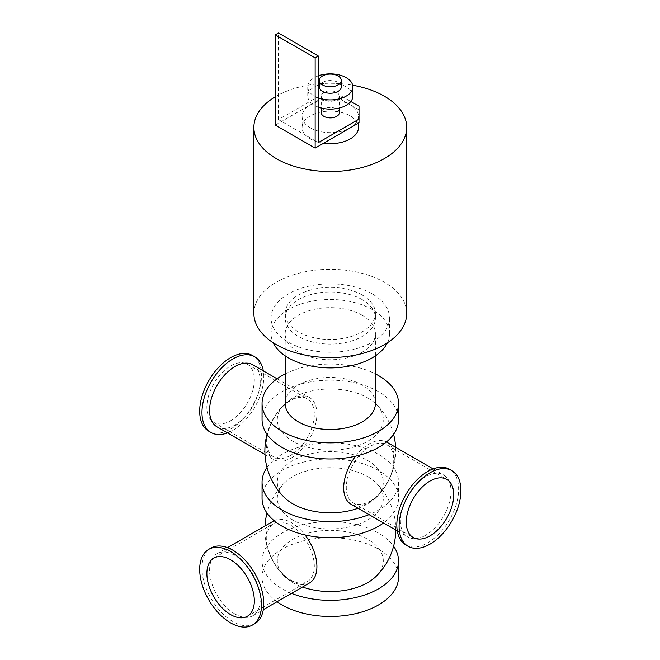 <?xml version="1.0" encoding="UTF-8"?>
<svg xmlns="http://www.w3.org/2000/svg" width="660" height="660" viewBox="0 0 660 660"><rect width="100%" height="100%" fill="white"/><g stroke="black" fill="none" stroke-linecap="round" stroke-linejoin="round"><path stroke-width="0.49" stroke-dasharray="3.3 2.47" d="M262.053 419.578A68.244 39.402 180 0 1 282.043 391.726A68.244 39.402 180 0 1 356.408 383.179A68.244 39.402 180 0 1 398.541 419.578M367.777 397.947A53.006 30.599 180 0 1 375.837 403.928A53.006 30.599 180 0 1 364.551 442.934A53.006 30.599 180 0 1 296.043 442.934A53.006 30.599 180 0 1 284.757 403.928A53.006 30.599 180 0 1 367.777 397.947M285.178 373.906A68.244 39.402 180 0 1 375.416 373.906M375.416 403.466A45.119 26.045 0 0 0 362.2 385.044A45.119 26.045 0 0 0 313.03 379.401A45.119 26.045 0 0 0 285.178 403.466M262.053 498.325A68.244 39.402 180 0 1 282.043 470.464A68.244 39.402 180 0 1 356.408 461.926A68.244 39.402 180 0 1 398.541 498.325A68.244 39.402 180 0 1 383.526 522.984M367.777 476.685A53.006 30.599 180 0 1 375.837 482.666A53.006 30.599 180 0 1 364.551 521.681A53.006 30.599 180 0 1 296.043 521.681A53.006 30.599 180 0 1 284.757 482.666A53.006 30.599 180 0 1 367.777 476.685M267.011 467.47A68.244 39.402 180 0 1 282.043 454.352A68.244 39.402 180 0 1 356.408 445.805A68.244 39.402 180 0 1 398.541 482.212A68.244 39.402 180 0 1 369.064 514.635M358.058 508.274A53.006 30.599 0 0 0 375.837 497.863A53.006 30.599 0 0 0 367.777 460.573A53.006 30.599 0 0 0 297.751 458.056A53.006 30.599 0 0 0 284.757 497.863M291.53 593.373A68.244 39.402 180 0 1 262.053 560.951A68.244 39.402 180 0 1 282.043 533.09A68.244 39.402 180 0 1 393.583 546.216M375.837 576.609A53.006 30.599 0 0 0 367.777 539.319A53.006 30.599 0 0 0 297.751 536.803A53.006 30.599 0 0 0 284.757 576.609A53.006 30.599 0 0 0 302.536 587.02M277.068 601.722A68.244 39.402 180 0 1 262.053 577.071A68.244 39.402 180 0 1 282.043 549.211A68.244 39.402 180 0 1 356.408 540.672A68.244 39.402 180 0 1 398.541 577.071M253.877 313.442A76.42 44.121 180 0 1 330.297 269.321A76.42 44.121 180 0 1 406.717 313.442M362.2 295.02A45.119 26.045 0 0 0 313.03 289.377A45.119 26.045 0 0 0 285.178 313.442A45.119 26.045 0 0 0 330.297 339.487A45.119 26.045 0 0 0 375.416 313.442A45.119 26.045 0 0 0 362.2 295.02M275.261 96.789A76.42 44.121 180 0 1 352.671 85.214M362.2 315.282A45.119 26.045 0 0 0 313.03 309.631A45.119 26.045 0 0 0 285.178 333.704A45.119 26.045 0 0 0 330.297 359.749A45.119 26.045 0 0 0 375.416 333.704A45.119 26.045 0 0 0 362.2 315.282M387.395 342.763A59.218 34.188 0 0 0 389.515 333.704A59.218 34.188 0 0 0 372.174 309.524A59.218 34.188 0 0 0 307.634 302.115A59.218 34.188 0 0 0 271.078 333.704A59.218 34.188 0 0 0 273.199 342.763M372.174 293.865A59.218 34.188 0 0 0 307.634 286.457A59.218 34.188 0 0 0 271.078 318.046A59.218 34.188 0 0 0 330.297 352.234A59.218 34.188 0 0 0 389.515 318.046A59.218 34.188 0 0 0 372.174 293.865M362.2 299.623A45.119 26.045 0 0 0 313.03 293.98A45.119 26.045 0 0 0 285.178 318.046A45.119 26.045 0 0 0 330.297 344.091A45.119 26.045 0 0 0 375.416 318.046A45.119 26.045 0 0 0 362.2 299.623M254.727 623.741A43.708 25.237 60 0 1 232.873 621.58A43.708 25.237 60 0 1 204.319 583.06A43.708 25.237 60 0 1 211.018 548.031M234.902 613.957A35.813 20.674 60 0 1 211.505 582.4A35.813 20.674 60 0 1 217 553.699A35.813 20.674 60 0 1 252.813 574.373A35.813 20.674 60 0 1 252.813 615.731A35.813 20.674 60 0 1 234.902 613.957M227.494 432.894A43.708 25.237 120 0 0 232.873 430.337A43.708 25.237 120 0 0 263.307 370.862M208.742 431.186A43.708 25.237 120 0 0 230.596 429.025A43.708 25.237 120 0 0 259.149 390.505A43.708 25.237 120 0 0 252.45 355.484M217 426.838A35.813 20.674 120 0 0 234.902 425.065A35.813 20.674 120 0 0 258.299 393.5A35.813 20.674 120 0 0 252.813 364.807M405.867 544.995A43.708 25.237 120 0 0 427.721 542.833A43.708 25.237 120 0 0 456.274 504.314A43.708 25.237 120 0 0 449.576 469.293M425.692 535.211A35.813 20.674 -60 0 1 407.781 536.984A35.813 20.674 -60 0 1 407.781 495.635A35.813 20.674 -60 0 1 443.594 474.952A35.813 20.674 -60 0 1 449.089 503.654A35.813 20.674 -60 0 1 425.692 535.211M290.59 579.967A33.561 19.371 -120 0 0 307.362 581.625A33.561 19.371 -120 0 0 307.362 542.883A33.561 19.371 -120 0 0 273.809 523.504A33.561 19.371 -120 0 0 268.661 550.399A33.561 19.371 -120 0 0 290.59 579.967M309.49 583.003A35.813 20.674 60 0 1 291.58 581.229A35.813 20.674 60 0 1 268.191 549.673A35.813 20.674 60 0 1 273.677 520.979M274.147 520.715A35.813 20.674 60 0 1 304.986 534.913M230.596 420.733A33.561 19.371 120 0 0 252.524 391.165A33.561 19.371 120 0 0 247.376 364.27A33.561 19.371 120 0 0 213.823 383.65A33.561 19.371 120 0 0 213.823 422.4A33.561 19.371 120 0 0 230.596 420.733M290.59 455.367A33.561 19.371 -60 0 1 273.809 457.034A33.561 19.371 -60 0 1 273.809 418.283A33.561 19.371 -60 0 1 307.362 398.904A33.561 19.371 -60 0 1 312.51 425.799A33.561 19.371 -60 0 1 290.59 455.367M291.58 457.784A35.813 20.674 120 0 0 314.977 426.228A35.813 20.674 120 0 0 309.49 397.526A35.813 20.674 120 0 0 273.677 418.209A35.813 20.674 120 0 0 273.677 459.558A35.813 20.674 120 0 0 291.58 457.784M386.917 442.233A35.813 20.674 -60 0 1 392.403 470.927A35.813 20.674 -60 0 1 369.014 502.491A35.813 20.674 -60 0 1 351.103 504.265M355.608 456.167A35.813 20.674 -60 0 1 386.447 441.977M370.004 501.22A33.561 19.371 120 0 0 391.933 471.653A33.561 19.371 120 0 0 386.785 444.757A33.561 19.371 120 0 0 353.232 464.137A33.561 19.371 120 0 0 353.232 502.887A33.561 19.371 120 0 0 370.004 501.22M310.357 127.858A28.198 16.277 180 0 1 302.099 116.35A28.198 16.277 180 0 1 310.357 104.833A28.198 16.277 180 0 1 350.237 104.833A28.198 16.277 180 0 1 358.495 116.35A28.198 16.277 180 0 1 350.237 127.858A28.198 16.277 180 0 1 310.357 127.858M319.135 96.088L341.459 96.088L341.459 99.775L319.135 99.775L319.135 96.088L278.454 119.575L318.334 142.593M341.459 99.775L359.007 109.898L359.007 106.219M275.261 125.095L319.135 99.775M341.459 96.088L350.823 101.491M359.007 122.793L359.007 109.898M339.322 112.662A9.025 5.206 0 0 0 330.297 107.456A9.025 5.206 0 0 0 321.272 112.662M278.454 119.575L278.454 33M319.3 86.881A10.997 6.353 180 0 1 330.297 80.528A10.997 6.353 180 0 1 341.294 86.881M318.334 97.919A22.555 13.027 180 0 1 314.341 96.088A22.555 13.027 180 0 1 307.741 86.881A22.555 13.027 180 0 1 318.334 75.834M318.334 107.126A22.555 13.027 180 0 1 314.341 105.295A22.555 13.027 180 0 1 307.741 96.088A22.555 13.027 180 0 1 330.297 83.061A22.555 13.027 180 0 1 352.852 96.088M323.92 99.767A9.025 5.206 180 0 1 321.272 96.088A9.025 5.206 180 0 1 330.297 90.874A9.025 5.206 180 0 1 339.322 96.088A9.025 5.206 180 0 1 333.754 100.897A9.025 5.206 180 0 1 323.92 99.767M323.631 143.22A28.198 16.277 180 0 1 310.357 138.913A28.198 16.277 180 0 1 302.099 127.405A28.198 16.277 180 0 1 330.297 111.119A28.198 16.277 180 0 1 358.495 127.405M398.541 482.212L398.541 498.325M262.053 560.951L262.053 577.071M375.416 355.847L375.416 333.704M285.178 355.847L285.178 333.704M389.515 333.704L389.515 318.046M271.078 333.704L271.078 318.046M375.416 318.046L375.416 313.442M285.178 318.046L285.178 313.442M247.376 616.259L307.362 581.625M213.823 558.137L273.809 523.504M252.813 615.731L263.307 609.667M217 553.699L227.494 547.643M395.719 530.021A65.422 65.422 0 0 0 375.837 482.666M284.757 482.666A65.422 65.422 0 0 0 267.011 513.067M264.974 525.995A65.422 65.422 0 0 0 284.757 576.609M213.823 422.4L273.809 457.034M247.376 364.27L307.362 398.904M264.974 454.534L273.677 459.558M277.068 378.807L309.49 397.526M375.837 497.863A65.422 65.422 0 0 0 395.62 447.257M393.583 434.321A65.422 65.422 0 0 0 375.837 403.928M284.757 403.928A65.422 65.422 0 0 0 267.011 434.321M397.287 530.929L407.781 536.984M433.1 468.897L443.594 474.952M353.232 502.887L413.218 537.52M386.785 444.757L446.77 479.391M302.099 116.35L302.099 127.405M358.495 116.35L358.495 123.09M307.741 86.881L307.741 96.088M321.272 96.088L321.272 108.025M339.322 96.088L339.322 108.025"/><path stroke-width="0.99" d="M375.416 373.906A68.244 39.402 180 0 1 398.541 403.466L398.541 419.578A68.244 39.402 180 0 1 330.297 458.981A68.244 39.402 180 0 1 262.053 419.578L262.053 403.466A68.244 39.402 180 0 1 282.043 375.606A68.244 39.402 180 0 1 285.178 373.906M398.541 403.466A68.244 39.402 180 0 1 330.297 442.86A68.244 39.402 180 0 1 262.053 403.466M285.178 355.847L285.178 403.466A45.119 26.045 0 0 0 330.297 429.511A45.119 26.045 0 0 0 375.416 403.466L375.416 355.847M383.526 522.984A68.244 39.402 180 0 1 307.667 535.499A68.244 39.402 180 0 1 262.053 498.325L262.053 482.212A68.244 39.402 180 0 1 267.011 467.47M369.064 514.635A68.244 39.402 180 0 1 298.584 517.093A68.244 39.402 180 0 1 262.053 482.212M267.011 434.321A65.422 65.422 0 0 0 284.757 497.863A53.006 30.599 0 0 0 358.058 508.274M393.583 546.216A68.244 39.402 180 0 1 398.541 560.951A68.244 39.402 180 0 1 362.01 595.84A68.244 39.402 180 0 1 291.53 593.373M302.536 587.02A53.006 30.599 0 0 0 375.837 576.609A65.422 65.422 0 0 0 395.719 530.021M398.541 560.951L398.541 577.071A68.244 39.402 180 0 1 352.927 614.237A68.244 39.402 180 0 1 277.068 601.722M352.671 85.214A76.42 44.121 180 0 1 406.717 127.405L406.717 313.442A76.42 44.121 180 0 1 359.543 354.197A76.42 44.121 180 0 1 276.26 344.635A76.42 44.121 180 0 1 253.877 313.442L253.877 127.405A76.42 44.121 180 0 1 275.261 96.789M406.717 127.405A76.42 44.121 180 0 1 359.543 168.16A76.42 44.121 180 0 1 276.26 158.598A76.42 44.121 180 0 1 253.877 127.405M273.199 342.763A59.218 34.188 0 0 0 330.297 367.892A59.218 34.188 0 0 0 387.395 342.763M208.742 549.351L211.018 548.031A43.708 25.237 60 0 1 254.727 573.268A43.708 25.237 60 0 1 254.727 623.741L252.45 625.053A43.708 25.237 60 0 1 230.596 622.891A43.708 25.237 60 0 1 202.042 584.372A43.708 25.237 60 0 1 208.742 549.351A43.708 25.237 60 0 1 252.45 574.58A43.708 25.237 60 0 1 252.45 625.053M263.307 370.862A43.708 25.237 120 0 0 254.727 356.796A43.708 25.237 120 0 0 211.018 382.033A43.708 25.237 120 0 0 211.018 432.498A43.708 25.237 120 0 0 227.494 432.894M254.727 356.796L252.45 355.484A43.708 25.237 120 0 0 208.742 380.721A43.708 25.237 120 0 0 208.742 431.186L211.018 432.498M277.068 378.807L252.813 364.807A35.813 20.674 120 0 0 217 385.481A35.813 20.674 120 0 0 217 426.838L264.974 454.534M451.853 470.605L449.576 469.293A43.708 25.237 120 0 0 405.867 494.53A43.708 25.237 120 0 0 405.867 544.995L408.144 546.307A43.708 25.237 120 0 0 429.998 544.145A43.708 25.237 120 0 0 458.552 505.626A43.708 25.237 120 0 0 451.853 470.605A43.708 25.237 120 0 0 408.144 495.841A43.708 25.237 120 0 0 408.144 546.307M230.596 614.6A33.561 19.371 60 0 1 208.675 585.032A33.561 19.371 60 0 1 213.823 558.137A33.561 19.371 60 0 1 247.376 577.516A33.561 19.371 60 0 1 247.376 616.259A33.561 19.371 60 0 1 230.596 614.6M227.494 547.643L273.677 520.979A35.813 20.674 60 0 1 274.147 520.715M304.986 534.913A35.813 20.674 60 0 1 309.49 583.003L263.307 609.667M397.287 530.929L351.103 504.265A35.813 20.674 -60 0 1 355.608 456.167M386.447 441.977A35.813 20.674 -60 0 1 386.917 442.233L433.1 468.897M429.998 535.854A33.561 19.371 120 0 0 451.918 506.286A33.561 19.371 120 0 0 446.77 479.391A33.561 19.371 120 0 0 413.218 498.77A33.561 19.371 120 0 0 413.218 537.52A33.561 19.371 120 0 0 429.998 535.854M350.823 101.491L359.007 106.219L359.007 122.793L315.142 148.12L275.261 125.095L275.261 34.84L315.142 57.865L318.334 56.026L318.334 142.593L359.007 119.113M321.272 108.025L321.272 112.662A9.025 5.206 0 0 0 323.92 116.35A9.025 5.206 0 0 0 333.754 117.48A9.025 5.206 0 0 0 339.322 112.662L339.322 108.025M318.334 56.026L278.454 33L275.261 34.84M315.142 148.12L315.142 57.865M322.517 84.917A10.997 6.353 180 0 1 319.3 80.429A10.997 6.353 180 0 1 330.297 74.085A10.997 6.353 180 0 1 341.294 80.429A10.997 6.353 180 0 1 334.504 86.295A10.997 6.353 180 0 1 322.517 84.917M341.294 80.429L341.294 86.881A10.997 6.353 180 0 1 334.504 92.746A10.997 6.353 180 0 1 322.517 91.369A10.997 6.353 180 0 1 319.3 86.881L319.3 80.429M318.334 75.834A22.555 13.027 180 0 1 341.228 75.487A22.555 13.027 180 0 1 352.852 86.881A22.555 13.027 180 0 1 341.228 98.274A22.555 13.027 180 0 1 318.334 97.919M352.852 86.881L352.852 96.088A22.555 13.027 180 0 1 341.228 107.481A22.555 13.027 180 0 1 318.334 107.126M358.495 123.09L358.495 127.405A28.198 16.277 180 0 1 323.631 143.22M267.011 513.067A65.422 65.422 0 0 0 264.974 525.995M395.62 447.257A65.422 65.422 0 0 0 393.583 434.321"/></g></svg>

